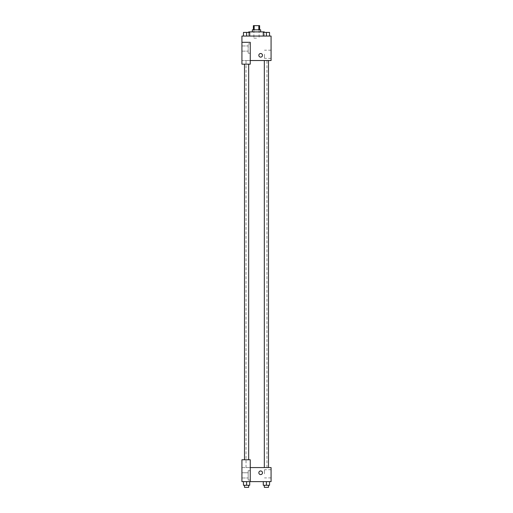 <?xml version="1.0" encoding="UTF-8"?>
<svg xmlns="http://www.w3.org/2000/svg" width="513" height="513" viewBox="0 0 513 513"><rect width="100%" height="100%" fill="white"/><g stroke="black" fill="none" stroke-linecap="round" stroke-linejoin="round"><path stroke-width="0.38" stroke-dasharray="2.56 1.92" d="M256.5 38.142L253.897 38.142L256.5 38.142M256.5 25.65L253.897 25.65L256.5 25.65M258.834 29.812L258.834 25.65L259.623 25.65L259.623 29.812L254.166 29.812L259.623 29.812M258.834 25.65L253.377 25.65L253.377 29.812L254.166 29.812L253.377 29.812M260.662 29.812L252.338 29.812M252.338 31.896L260.662 31.896L252.338 31.896M254.166 29.812L254.166 25.65M248.69 31.896L264.31 31.896M256.5 36.057L248.69 36.057L256.5 36.057M243.463 36.057L243.463 32.415L243.463 36.057L249.709 36.057L243.47 36.057L249.709 36.057L246.593 36.057L246.586 32.415L243.463 32.415L248.67 32.415L243.463 32.415L243.463 36.057L249.716 36.057L246.586 36.057L246.586 32.415L249.716 32.415L244.509 32.415L249.716 32.415L249.716 36.057L249.716 32.415M269.537 32.415L269.537 36.057L263.291 36.057L266.407 36.057L263.291 36.057L266.407 36.057L266.414 32.415L263.284 32.415L268.491 32.415L263.284 32.415L263.284 36.057L266.414 36.057L263.284 36.057L263.284 32.415L263.284 36.057L269.537 36.057L266.414 36.057L266.414 32.415L269.537 32.415L264.33 32.415L268.491 32.402L264.33 32.402L269.537 32.415L269.537 36.057L263.284 36.057M250.254 60.528L271.076 60.528L271.076 36.057L241.924 36.057L241.924 42.31L250.254 42.31L250.254 64.17L250.254 42.31L241.924 42.31L241.924 64.17L241.924 60.528L241.924 64.17L250.254 64.17L241.924 64.17L250.254 64.17L250.254 60.528L241.924 60.528L250.254 60.528L250.254 42.31L241.924 42.31M262.483 55.321A1.821 1.821 0 0 0 259.751 53.743A1.821 1.821 0 0 0 259.751 56.898A1.821 1.821 0 0 0 262.483 55.321A1.821 1.821 0 0 1 259.751 56.898A1.821 1.821 0 0 1 259.751 53.743A1.821 1.821 0 0 1 262.483 55.321M250.254 43.868L250.254 53.237L250.254 43.868L248.17 43.868L248.17 53.237L248.17 43.868L248.17 53.237L248.17 43.868L250.254 43.868L250.254 53.237L250.254 43.868M248.17 48.555L248.17 45.952L248.17 48.555M241.924 48.555L241.924 45.952L241.924 48.555M271.076 54.275L271.076 58.373L271.076 54.275M264.496 54.275L264.496 58.373L264.496 54.275M258.841 55.321A1.821 1.821 0 0 0 261.572 56.898A1.821 1.821 0 0 0 261.572 53.743A1.821 1.821 0 0 0 258.841 55.321M241.924 57.142L241.924 53.499L241.924 57.142M246.586 60.528L248.67 60.528L246.586 60.528M266.414 60.528L264.33 60.528L266.414 60.528M256.5 60.528L246.048 60.528L256.5 60.528M256.5 467.567L246.048 467.567L256.5 467.567M266.414 467.567L264.33 467.567L266.414 467.567M246.586 467.567L248.67 467.567L246.586 467.567M241.924 467.567L250.254 467.567L241.924 467.567L241.924 481.624L250.254 481.624L250.254 459.763L241.924 459.763L241.924 467.567M250.254 481.624L271.076 481.624L271.076 467.567L250.254 467.567L250.254 459.763L250.254 481.624L250.254 467.567M241.924 472.774L241.924 477.981L241.924 470.953L241.924 474.596L241.924 472.774L248.17 472.774L248.17 477.981L248.17 472.774L241.924 472.774M248.17 470.69L248.17 480.065L248.17 470.69L248.17 480.065L248.17 470.69L250.254 470.69L250.254 480.065L250.254 470.69L248.17 470.69M250.254 470.69L250.254 480.065L250.254 470.69M250.254 459.763L241.924 459.763L250.254 459.763M246.586 481.624L249.716 481.624L243.463 481.624L249.716 481.624L246.586 481.624L246.586 485.266L243.463 485.266L243.463 481.624L246.586 481.624L246.586 485.266L244.509 485.266L248.67 485.266L243.463 485.266L249.716 485.266L244.509 485.266L248.67 485.266L246.586 485.266L246.586 481.624L243.463 481.624L243.463 485.266L243.463 481.624M266.414 485.266L266.414 481.624L266.414 485.266L269.537 485.266L266.414 485.266L269.537 485.266L269.537 481.624L263.284 481.624L269.537 481.624L263.284 481.624L269.537 481.624L266.414 481.624L266.414 485.266L263.284 485.266L263.284 481.624L263.284 485.266L268.491 485.266L263.284 485.266L263.284 481.624M271.076 473.82L271.076 469.722L271.076 473.82M264.496 473.82L264.496 469.722L264.496 473.82M258.841 472.774A1.821 1.821 0 0 0 261.572 474.352A1.821 1.821 0 0 0 261.572 471.197A1.821 1.821 0 0 0 258.841 472.774M262.483 472.774A1.821 1.821 0 0 0 259.751 471.197A1.821 1.821 0 0 0 259.751 474.352A1.821 1.821 0 0 0 262.483 472.774A1.821 1.821 0 0 1 259.751 474.352A1.821 1.821 0 0 1 259.751 471.197A1.821 1.821 0 0 1 262.483 472.774M264.33 485.266L264.33 487.35L268.491 487.35L264.33 487.35L268.491 487.35L268.491 485.266M269.537 485.266L269.537 481.624L266.414 481.624M244.509 485.266L244.509 487.35L248.67 487.35L244.509 487.35L248.67 487.35L248.67 485.266M249.716 485.266L249.716 481.624L249.716 485.266L246.586 485.266M266.414 36.057L266.414 32.415M264.31 36.057L264.31 32.415L268.491 32.402M246.586 36.057L249.716 36.057L246.586 36.057L246.586 32.415M244.509 32.415L248.67 32.402L248.69 36.057M253.897 25.65L253.897 38.142M259.103 25.65L259.103 38.142M250.254 53.237L248.17 53.237L250.254 53.237M241.924 51.153L248.17 51.153L241.924 51.153M241.924 45.952L248.17 45.952L241.924 45.952M271.076 50.184L264.496 50.184M271.076 58.373L264.496 58.373M266.952 467.567L266.952 60.528M246.048 467.567L246.048 60.528M248.67 459.763L248.67 64.17M244.509 459.763L244.509 64.17M268.491 467.567L268.491 60.528M264.33 467.567L264.33 60.528M241.924 477.981L248.17 477.981L241.924 477.981M250.254 480.065L248.17 480.065L250.254 480.065M271.076 469.722L264.496 469.722M271.076 477.911L264.496 477.911"/><path stroke-width="0.77" d="M254.166 29.812L254.166 25.65L253.377 25.65L253.377 29.812M254.166 25.65L259.623 25.65L259.623 29.812M258.834 29.812L258.834 25.65M252.338 31.896L252.338 29.812L260.662 29.812L260.662 31.896M263.284 36.057L263.284 32.415L266.414 32.415L264.33 32.402L264.31 31.896L248.69 31.896L248.69 32.415L246.586 32.402L249.716 32.415L249.716 36.057L249.716 32.415M241.924 42.31L241.924 64.17L250.254 64.17L250.254 42.31L241.924 42.31L241.924 36.057L271.076 36.057L271.076 60.528L250.254 60.528M258.841 55.321A1.821 1.821 0 0 1 261.572 53.743A1.821 1.821 0 0 1 261.572 56.898A1.821 1.821 0 0 1 258.841 55.321M250.254 467.567L271.076 467.567L271.076 481.624L241.924 481.624L241.924 459.763L250.254 459.763L250.254 481.624M258.841 472.774A1.821 1.821 0 0 1 261.572 471.197A1.821 1.821 0 0 1 261.572 474.352A1.821 1.821 0 0 1 258.841 472.774M263.284 481.624L263.284 485.266L269.537 485.266L269.537 481.624L269.537 485.266M266.414 485.266L266.414 481.624M268.491 485.266L268.491 487.35L264.33 487.35L264.33 485.266M243.463 481.624L243.463 485.266L249.716 485.266L249.716 481.624L249.716 485.266M246.586 485.266L246.586 481.624M248.67 485.266L248.67 487.35L244.509 487.35L244.509 485.266M266.414 36.057L266.414 32.415L269.537 32.415L269.537 36.057L269.537 32.415M268.491 32.415L266.414 32.402M243.463 36.057L243.463 32.415L246.586 32.415L244.509 32.402M246.586 36.057L246.586 32.415M264.33 60.528L264.33 467.567M268.491 60.528L268.491 467.567M248.67 459.763L248.67 64.17M244.509 459.763L244.509 64.17"/></g></svg>
